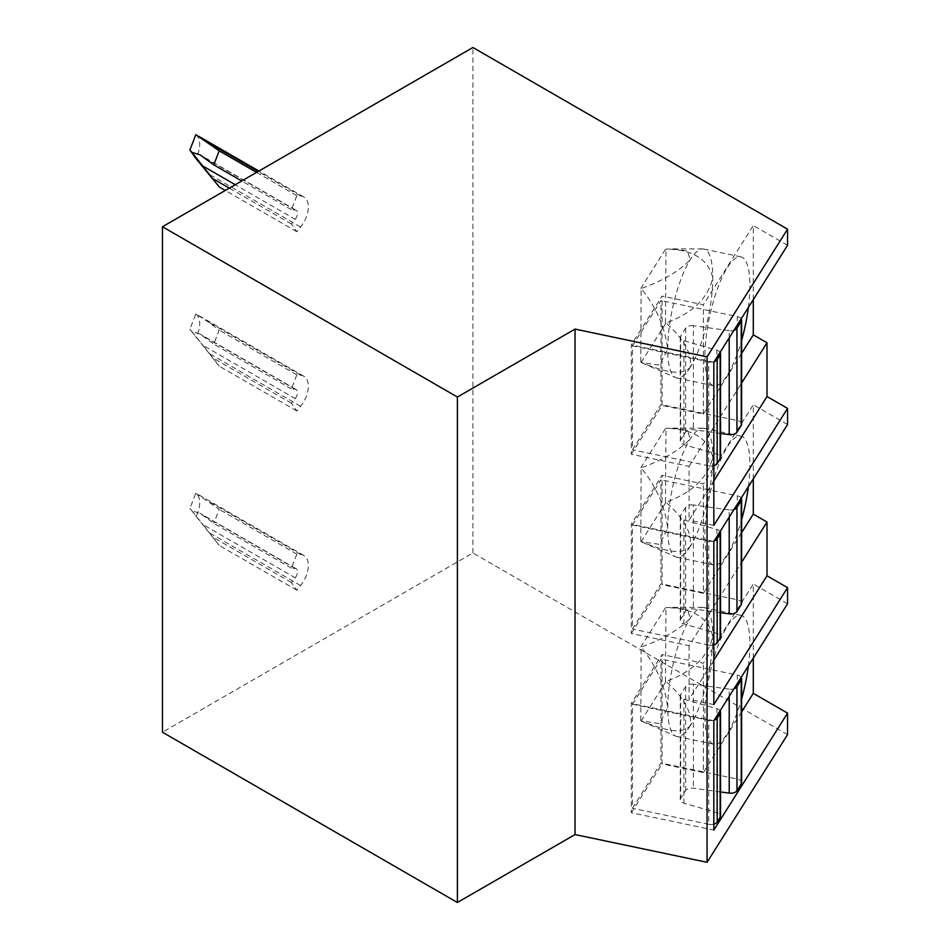 <?xml version="1.0" encoding="UTF-8"?>
<svg xmlns="http://www.w3.org/2000/svg" width="950" height="950" viewBox="0 0 950 950"><rect width="100%" height="100%" fill="white"/><g stroke="black" fill="none" stroke-linecap="round" stroke-linejoin="round"><path stroke-width="0.71" stroke-dasharray="4.75 3.56" d="M787.55 734.635L472.91 552.971L162.45 732.212M472.91 552.971L472.91 47.5M295.165 577.79A6.591 3.8 -60 0 0 296.127 568.777A6.591 3.8 -60 0 0 295.165 568.48L291.401 568.148L296.827 554.147L300.604 554.479A21.957 12.671 -60 0 1 303.81 555.465A21.957 12.671 -60 0 1 300.604 585.521L296.827 590.211L291.401 582.481L295.165 577.79L203.039 524.614L219.213 545.407L189.905 508.44L195.831 493.181A21.957 12.671 -60 0 1 195.831 516.859M295.165 398.549A6.591 3.8 -60 0 0 296.127 389.536A6.591 3.8 -60 0 0 295.165 389.239L291.401 388.894L296.827 374.894L300.604 375.226A21.957 12.671 -60 0 1 303.81 376.224A21.957 12.671 -60 0 1 300.604 406.279L296.827 410.97L291.401 403.239L295.165 398.549L203.039 345.361L219.213 366.154L189.905 329.199L195.831 313.928L208.477 322.05L219.213 330.089L213.786 344.09L199.987 334.044L191.924 331.598L189.905 329.199M295.165 219.308A6.591 3.8 -60 0 0 296.127 210.283A6.591 3.8 -60 0 0 295.165 209.986L291.401 209.653L296.827 195.652L300.604 195.985A21.957 12.671 -60 0 1 303.81 196.982A21.957 12.671 -60 0 1 300.604 227.026L296.827 231.717L291.401 223.986L295.165 219.308L235.256 184.716M753.303 299.63L753.303 225.518L703.356 304.748L662.091 296.079L631.311 344.909L631.311 454.242L689.071 466.391L689.071 520.161L713.83 480.89M787.55 245.29L753.303 225.518M753.303 658.124L753.303 584.013L703.356 663.242L662.091 654.574L631.311 703.404L631.311 812.737L713.83 830.074M787.55 603.784L753.303 584.013M753.303 478.871L753.303 404.759L703.356 483.989L662.091 475.321L631.311 524.151L631.311 633.496L689.071 645.632L741.629 562.258M787.55 424.543L753.303 404.759M689.071 466.391L741.629 383.016M713.83 525.362L689.071 520.161M713.83 362.247L631.311 344.909M631.311 454.242L662.091 405.412L662.091 296.079M741.629 353.364L703.356 414.081L662.091 405.412M713.83 465.678A6.591 3.8 180 0 1 708.759 465.809L708.759 361.843L632.439 345.812L632.439 449.777L660.962 404.51L737.295 420.553A6.591 3.8 180 0 1 741.629 424.128M632.439 345.812L660.962 300.556L660.962 404.51M703.356 414.081L703.356 304.748M748.374 307.432A65.859 18.394 101.9 0 0 740.917 256.856A65.859 18.394 101.9 0 0 727.379 267.532A65.859 18.394 101.9 0 0 706.016 338.141A65.859 18.394 101.9 0 0 713.83 385.759A65.859 18.394 101.9 0 0 727.379 375.072A65.859 18.394 101.9 0 0 741.629 340.349M690.246 367.27A65.859 18.394 -78.1 0 1 676.697 377.957A65.859 18.394 -78.1 0 1 675.676 377.625A65.859 18.394 -78.1 0 1 667.719 349.232A65.859 18.394 -78.1 0 1 690.246 259.73A65.859 18.394 -78.1 0 1 702.715 248.936A65.859 18.394 -78.1 0 1 703.784 249.054A65.859 18.394 -78.1 0 1 712.773 277.768A65.859 18.394 -78.1 0 1 690.246 367.27C692.229 353.923 684.143 339.174 665.998 323.012C692.633 313.132 708.225 298.051 712.773 277.768C708.225 259.101 692.633 249.541 665.998 249.114L672.897 248.9L687.491 250.978L690.246 259.73C679.214 271.178 662.839 280.784 641.119 288.562C656.272 307.23 665.143 327.453 667.719 349.232L659.466 365.085L641.119 362.461C661.2 370.251 680.841 377.293 690.246 367.27M641.119 362.461L665.998 323.012M665.428 322.905L665.998 249.114M640.799 361.974L641.119 288.562M665.428 249.422L640.799 288.479M708.759 465.809L632.439 449.777M720.539 433.438L693.369 429.673A6.591 3.8 0 0 0 685.651 432.072L680.663 439.981A6.591 3.8 0 0 0 680.259 441.287A6.591 3.8 0 0 0 683.905 444.683L716.894 454.183A6.591 3.8 180 0 1 720.539 457.579M741.202 318.82A6.591 3.8 0 0 0 737.295 316.588L660.962 300.556M729.208 337.844L729.208 330.671A6.591 3.8 0 0 0 733.97 330.291M729.208 330.671L693.369 325.707L693.369 429.673M720.112 352.272A6.591 3.8 0 0 0 716.894 350.218L683.905 340.718A6.591 3.8 180 0 1 680.259 337.321A6.591 3.8 180 0 1 680.663 336.015L685.651 328.106A6.591 3.8 180 0 1 693.369 325.707M708.759 361.843A6.591 3.8 0 0 0 714.234 361.594M713.83 541.488L631.311 524.151M741.629 532.617L703.356 593.334L703.356 483.989M748.374 486.685A65.859 18.394 101.9 0 0 740.917 436.098A65.859 18.394 101.9 0 0 727.379 446.773A65.859 18.394 101.9 0 0 706.016 517.394A65.859 18.394 101.9 0 0 713.83 565.001A65.859 18.394 101.9 0 0 727.379 554.325A65.859 18.394 101.9 0 0 741.629 519.591M690.246 546.523A65.859 18.394 -78.1 0 1 676.697 557.199A65.859 18.394 -78.1 0 1 675.676 556.866A65.859 18.394 -78.1 0 1 667.719 528.473A65.859 18.394 -78.1 0 1 690.246 438.971A65.859 18.394 -78.1 0 1 702.715 428.189A65.859 18.394 -78.1 0 1 703.784 428.296A65.859 18.394 -78.1 0 1 712.773 457.021A65.859 18.394 -78.1 0 1 690.246 546.523C692.229 533.176 684.143 518.415 665.998 502.265C692.633 492.385 708.225 477.304 712.773 457.021C708.225 438.342 692.633 428.794 665.998 428.367L672.897 428.141L687.491 430.231L690.246 438.971C679.214 450.419 662.839 460.037 641.119 467.816C656.272 486.471 665.143 506.694 667.719 528.473L659.466 544.338L641.119 541.714C661.2 549.492 680.841 556.534 690.246 546.523M641.119 541.714L665.998 502.265M665.428 502.158L665.998 428.367M640.799 541.227L641.119 467.816M665.428 428.664L640.799 467.733M703.356 593.334L662.091 584.666L662.091 475.321M631.311 633.496L662.091 584.666M689.071 645.632L689.071 699.402L713.83 660.143M713.83 704.603L689.071 699.402M713.83 644.919A6.591 3.8 180 0 1 708.759 645.062L708.759 541.096L632.439 525.053L632.439 629.019L660.962 583.763L737.295 599.794A6.591 3.8 180 0 1 741.629 603.369M632.439 525.053L660.962 479.798L660.962 583.763M708.759 645.062L632.439 629.019M720.539 612.679L693.369 608.914A6.591 3.8 0 0 0 685.651 611.313L680.663 619.234A6.591 3.8 0 0 0 680.259 620.528A6.591 3.8 0 0 0 683.905 623.936L716.894 633.424A6.591 3.8 180 0 1 720.539 636.832M741.202 498.061A6.591 3.8 0 0 0 737.295 495.841L660.962 479.798M729.208 517.097L729.208 509.924A6.591 3.8 0 0 0 733.97 509.544M729.208 509.924L693.369 504.961L693.369 608.914M720.112 531.525A6.591 3.8 0 0 0 716.894 529.459L683.905 519.971A6.591 3.8 180 0 1 680.259 516.562A6.591 3.8 180 0 1 680.663 515.268L685.651 507.348A6.591 3.8 180 0 1 693.369 504.961M708.759 541.096A6.591 3.8 0 0 0 714.234 540.835M713.83 720.741L631.311 703.404M741.629 711.859L703.356 772.576L703.356 663.242M748.374 665.926A65.859 18.394 101.9 0 0 740.917 615.351A65.859 18.394 101.9 0 0 727.379 626.026A65.859 18.394 101.9 0 0 706.016 696.635A65.859 18.394 101.9 0 0 713.83 744.242A65.859 18.394 101.9 0 0 727.379 733.566A65.859 18.394 101.9 0 0 741.629 698.844M690.246 725.764A65.859 18.394 -78.1 0 1 676.697 736.44A65.859 18.394 -78.1 0 1 675.676 736.119A65.859 18.394 -78.1 0 1 667.719 707.726A65.859 18.394 -78.1 0 1 690.246 618.224A65.859 18.394 -78.1 0 1 702.715 607.43A65.859 18.394 -78.1 0 1 703.784 607.537A65.859 18.394 -78.1 0 1 712.773 636.262A65.859 18.394 -78.1 0 1 690.246 725.764C692.229 712.417 684.143 697.668 665.998 681.506C692.633 671.626 708.225 656.545 712.773 636.262C708.225 617.595 692.633 608.036 665.998 607.608L672.897 607.383L687.491 609.472L690.246 618.224C679.214 629.672 662.839 639.279 641.119 647.057C656.272 665.724 665.143 685.947 667.719 707.726L659.466 723.579L641.119 720.955C661.2 728.745 680.841 735.787 690.246 725.764M641.119 720.955L665.998 681.506M665.428 681.399L665.998 607.608M640.799 720.468L641.119 647.057M665.428 607.917L640.799 646.974M703.356 772.576L662.091 763.907L662.091 654.574M631.311 812.737L662.091 763.907M713.83 824.172A6.591 3.8 180 0 1 708.759 824.303L708.759 720.337L632.439 704.306L632.439 808.26L660.962 763.004L737.295 779.047A6.591 3.8 180 0 1 741.629 782.622M632.439 704.306L660.962 659.039L660.962 763.004M708.759 824.303L632.439 808.26M720.539 791.932L693.369 788.168A6.591 3.8 0 0 0 685.651 790.566L680.663 798.475A6.591 3.8 0 0 0 680.259 799.781A6.591 3.8 0 0 0 683.905 803.178L716.894 812.678A6.591 3.8 180 0 1 720.539 816.074M741.202 677.314A6.591 3.8 0 0 0 737.295 675.082L660.962 659.039M729.208 696.338L729.208 689.166A6.591 3.8 0 0 0 733.97 688.786M729.208 689.166L693.369 684.202L693.369 788.168M720.112 710.766A6.591 3.8 0 0 0 716.894 708.712L683.905 699.212A6.591 3.8 180 0 1 680.259 695.816A6.591 3.8 180 0 1 680.663 694.509L685.651 686.601A6.591 3.8 180 0 1 693.369 684.202M708.759 720.337A6.591 3.8 0 0 0 714.234 720.088M296.827 590.211L219.213 545.407M291.401 568.148L213.786 523.331L199.987 513.285L191.924 510.851L189.905 508.44M191.924 510.851L203.039 524.614M195.831 493.181L219.213 509.331L213.786 523.331M296.827 554.147L219.213 509.331M291.401 582.481L213.786 537.676M296.827 410.97L219.213 366.154M191.924 331.598L203.039 345.361M195.831 313.928A21.957 12.671 -60 0 1 195.831 337.618M296.827 374.894L219.213 330.089M291.401 388.894L213.786 344.09M291.401 403.239L213.786 358.423M296.827 231.717L225.328 190.439M195.831 134.686A21.957 12.671 -60 0 1 195.831 158.377M296.827 195.652L256.571 172.401M291.401 209.653L241.727 180.975M291.401 223.986L229.306 188.148M737.295 420.553L737.295 316.588M685.651 328.106L685.651 432.072M680.663 336.015L680.663 439.981M683.905 340.718L683.905 444.683M716.894 454.183L716.894 350.218M737.295 599.794L737.295 495.841M685.651 507.348L685.651 611.313M680.663 515.268L680.663 619.234M683.905 519.971L683.905 623.936M716.894 633.424L716.894 529.459M737.295 779.047L737.295 675.082M685.651 686.601L685.651 790.566M680.663 694.509L680.663 798.475M683.905 699.212L683.905 803.178M716.894 812.678L716.894 708.712M300.604 585.521L208.477 532.332M300.604 554.479L208.477 501.291M295.165 568.48L203.039 515.292M300.604 406.279L208.477 353.091M300.604 375.226L208.477 322.05M295.165 389.239L203.039 336.051M300.604 227.026L208.477 173.85M300.604 195.985L258.163 171.487M295.165 209.986L203.039 156.797M676.697 377.957L713.83 385.759M642.414 363.054L675.676 377.625M672.897 248.9L702.715 248.936M703.784 249.054L740.917 256.856M680.259 337.321L680.259 441.287M676.697 557.199L713.83 565.001M642.414 542.296L675.676 556.866M672.897 428.141L702.715 428.189M703.784 428.296L740.917 436.098M680.259 516.562L680.259 620.528M676.697 736.44L713.83 744.242M642.414 721.549L675.676 736.119M672.897 607.383L702.715 607.43M703.784 607.537L740.917 615.351M680.259 695.816L680.259 799.781M303.81 555.465L198.384 494.606M296.127 568.777L199.999 513.273M303.81 376.224L198.384 315.353M296.127 389.536L199.999 334.032M303.81 196.982L258.911 171.047M296.127 210.283L199.999 154.779"/><path stroke-width="1.43" d="M787.55 713.129L713.83 830.074L713.83 720.741L787.55 603.784L787.55 587.658L713.83 704.603L713.83 541.488L787.55 424.543L787.55 408.405L713.83 525.362L713.83 362.247L787.55 245.29L787.55 229.164L472.91 47.5L162.45 226.741L162.45 732.212L457.389 902.5L575.047 834.563L707.061 862.303L787.55 734.635L787.55 713.129L753.303 693.346L753.303 658.124M457.389 902.5L457.389 397.029L575.047 329.092L707.061 356.832L787.55 229.164M575.047 834.563L575.047 329.092M162.45 226.741L457.389 397.029M787.55 408.405L767.006 396.542L767.006 342.772L753.303 334.851L753.303 299.63M787.55 587.658L767.006 575.783L767.006 522.013L753.303 514.104L753.303 478.871M713.83 480.89L767.006 396.542M741.629 383.016L767.006 342.772M707.061 862.303L707.061 356.832M741.629 353.364L753.303 334.851M741.629 340.349A65.859 18.394 101.9 0 0 748.374 307.432M741.226 425.422L741.226 321.468A6.591 3.8 0 0 0 741.629 320.162L741.629 424.128A6.591 3.8 180 0 1 741.226 425.422L736.939 432.238A6.591 3.8 180 0 1 729.208 434.637L720.539 433.438M720.136 458.886L720.136 354.92A6.591 3.8 0 0 0 720.539 353.614L720.539 457.579A6.591 3.8 180 0 1 720.136 458.886L717.203 463.541A6.591 3.8 180 0 1 713.83 465.678M741.629 320.162A6.591 3.8 0 0 0 741.202 318.82M741.226 321.468L736.939 328.284A6.591 3.8 0 0 1 733.97 330.291M720.539 353.614A6.591 3.8 0 0 0 720.112 352.272M720.136 354.92L717.203 359.575A6.591 3.8 0 0 1 714.234 361.594M741.629 532.617L753.303 514.104M741.629 519.591A65.859 18.394 101.9 0 0 748.374 486.685M741.629 562.258L767.006 522.013M713.83 660.143L767.006 575.783M741.226 604.675L741.226 500.709A6.591 3.8 0 0 0 741.629 499.415L741.629 603.369A6.591 3.8 180 0 1 741.226 604.675L736.939 611.491A6.591 3.8 180 0 1 729.208 613.89L720.539 612.679M720.136 638.127L720.136 534.161A6.591 3.8 0 0 0 720.539 532.867L720.539 636.832A6.591 3.8 180 0 1 720.136 638.127L717.203 642.782A6.591 3.8 180 0 1 713.83 644.919M741.629 499.415A6.591 3.8 0 0 0 741.202 498.061M741.226 500.709L736.939 507.526A6.591 3.8 0 0 1 733.97 509.544M720.539 532.867A6.591 3.8 0 0 0 720.112 531.525M720.136 534.161L717.203 538.828A6.591 3.8 0 0 1 714.234 540.835M741.629 711.859L753.303 693.346M741.629 698.844A65.859 18.394 101.9 0 0 748.374 665.926M741.226 783.916L741.226 679.951A6.591 3.8 0 0 0 741.629 678.656L741.629 782.622A6.591 3.8 180 0 1 741.226 783.916L736.939 790.732A6.591 3.8 180 0 1 729.208 793.131L720.539 791.932M720.136 817.38L720.136 713.414A6.591 3.8 0 0 0 720.539 712.108L720.539 816.074A6.591 3.8 180 0 1 720.136 817.38L717.203 822.035A6.591 3.8 180 0 1 713.83 824.172M741.629 678.656A6.591 3.8 0 0 0 741.202 677.314M741.226 679.951L736.939 686.767A6.591 3.8 0 0 1 733.97 688.786M720.539 712.108A6.591 3.8 0 0 0 720.112 710.766M720.136 713.414L717.203 718.069A6.591 3.8 0 0 1 714.234 720.088M225.328 190.439L219.213 186.912L195.831 158.377L189.905 149.946L195.831 134.686L219.213 150.836L213.786 164.837L199.987 154.791L191.924 152.356L189.905 149.946M191.924 152.356L219.213 186.912M256.571 172.401L219.213 150.836M241.727 180.975L213.786 164.837M229.306 188.148L213.786 179.182M736.939 432.238L736.939 328.284M729.208 434.637L729.208 337.844M717.203 463.541L717.203 359.575M736.939 611.491L736.939 507.526M729.208 613.89L729.208 517.097M717.203 642.782L717.203 538.828M736.939 790.732L736.939 686.767M729.208 793.131L729.208 696.338M717.203 822.035L717.203 718.069M258.163 171.487L208.477 142.797M235.256 184.716L203.039 166.119M258.911 171.047L198.681 136.278"/></g></svg>
